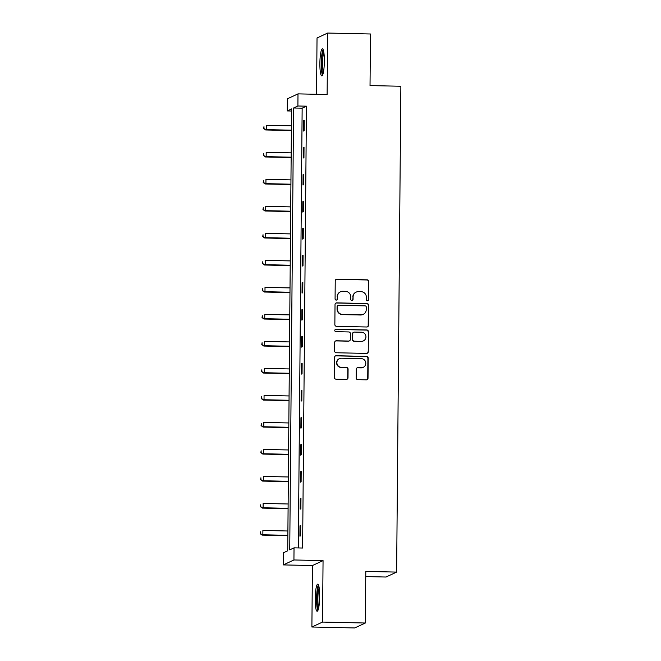 <?xml version="1.0" encoding="UTF-8"?>
<svg xmlns="http://www.w3.org/2000/svg" width="661" height="661" viewBox="0 0 661 661"><rect width="100%" height="100%" fill="white"/><g stroke="black" fill="none" stroke-linecap="round" stroke-linejoin="round"><path stroke-width="0.99" d="M367.516 300.788A1.19 1.173 65.1 0 0 368.706 299.623L368.863 281.569A1.702 1.677 65.1 0 0 367.194 279.826L336.928 279.165A1.702 1.677 65.1 0 0 335.234 280.826L335.077 298.888A1.19 1.173 65.1 0 0 336.755 299.995A1.19 1.173 65.1 0 0 337.432 298.937L337.449 296.599A5.453 5.362 65.1 0 1 342.877 291.278L345.397 291.336A5.453 5.362 65.1 0 1 350.735 296.888L350.71 299.226A1.19 1.173 65.1 0 0 352.396 300.334A1.19 1.173 65.1 0 0 353.065 299.276L353.09 296.946A5.453 5.362 65.1 0 1 358.518 291.625L361.038 291.675A5.453 5.362 65.1 0 1 366.368 297.235L366.351 299.573A1.19 1.173 65.1 0 0 367.516 300.788M367.88 300.738A1.19 1.173 65.1 0 0 368.417 299.755L368.574 281.702A1.702 1.677 65.1 0 0 366.905 279.967L336.639 279.297A1.702 1.677 65.1 0 0 336.052 279.388M336.606 300.053A1.19 1.173 65.1 0 0 337.143 299.069L337.449 296.599M352.247 300.391A1.19 1.173 65.1 0 0 352.776 299.416L353.09 296.946M319.676 596.668A13.55 2.223 -88.7 0 0 317.734 584.159A13.55 2.223 -88.7 0 0 315.198 598.742A13.55 2.223 -88.7 0 0 317.14 611.251A13.55 2.223 -88.7 0 0 319.676 596.668M324.353 61.316A13.55 2.223 -88.7 0 0 322.411 48.807A13.55 2.223 -88.7 0 0 319.874 63.398A13.55 2.223 -88.7 0 0 321.816 75.899A13.55 2.223 -88.7 0 0 324.353 61.316M356.163 377.918A1.702 1.677 65.1 0 0 357.832 379.662L366.318 379.844A1.702 1.677 65.1 0 0 368.02 378.183L368.194 358.13A1.702 1.677 65.1 0 0 366.525 356.395L336.259 355.725A1.702 1.677 65.1 0 0 334.565 357.386L334.392 377.448A1.702 1.677 65.1 0 0 336.052 379.183L346.314 379.406A1.702 1.677 65.1 0 0 348.008 377.745L348.083 369.16A1.702 1.677 65.1 0 0 346.414 367.425L341.332 367.309A4.561 4.487 65.1 0 1 339.448 358.634A4.561 4.487 65.1 0 1 341.406 358.221L361.336 358.659A4.561 4.487 65.1 0 1 363.22 367.342A4.561 4.487 65.1 0 1 361.253 367.747L357.932 367.673A1.702 1.677 65.1 0 0 356.238 369.342L356.163 377.918M294.038 547.853L293.93 559.966L283.313 564.907L283.412 552.786L287.725 550.787L291.575 108.933L287.271 110.932L287.378 98.811L297.995 93.879L297.896 105.991L293.583 107.999L289.733 549.853L294.038 547.853L302.606 548.035L306.456 106.181L297.896 105.991M297.995 93.879L327.121 94.515L327.658 33.05L370.482 33.992L370.028 85.583L400.863 86.261L396.625 572.096L365.789 571.418L365.343 623.017L322.518 622.075L323.055 560.611L293.93 559.966M366.781 326.988A1.702 1.677 65.1 0 0 368.483 325.328L368.656 305.275A1.702 1.677 65.1 0 0 366.987 303.539L336.722 302.87A1.702 1.677 65.1 0 0 335.028 304.539L334.854 324.592A1.702 1.677 65.1 0 0 336.515 326.327L366.781 326.988M368.425 331.698L368.251 351.751A1.702 1.677 65.1 0 1 366.549 353.42L336.284 352.751A1.702 1.677 65.1 0 1 334.623 351.016L334.697 342.431A1.702 1.677 65.1 0 1 336.391 340.77L348.669 341.043A1.702 1.677 65.1 0 0 350.363 339.382L350.413 333.689A1.702 1.677 65.1 0 0 348.744 331.946L335.97 331.665A1.19 1.173 65.1 0 1 335.474 329.393A1.19 1.173 65.1 0 1 335.986 329.285L366.756 329.963A1.702 1.677 65.1 0 1 368.425 331.698L368.251 351.751M365.343 623.017L354.717 627.95L311.893 627.008L322.518 622.075M327.658 33.05L317.032 37.983L316.545 94.283M365.748 576.59L386.007 577.028L396.625 572.096M306.456 106.181L302.151 108.181L298.318 547.944M303.548 120.641L303.457 131.035L304.167 130.696L304.258 120.31L303.548 120.641L304.258 120.657M303.308 147.651L303.217 158.037L303.936 157.706L304.027 147.32L303.308 147.651L304.027 147.667M303.077 174.661L302.986 185.047L303.696 184.716L303.787 174.33L303.077 174.661L303.787 174.678M302.837 201.671L302.746 212.057L303.465 211.727L303.556 201.341L302.837 201.671L303.548 201.688M302.598 228.681L302.507 239.067L303.225 238.737L303.316 228.351L302.598 228.681L303.316 228.698M302.366 255.691L302.275 266.077L302.994 265.747L303.085 255.361L302.366 255.691L303.077 255.708M302.127 282.701L302.036 293.087L302.755 292.757L302.845 282.371L302.127 282.701L302.845 282.718M301.895 309.712L301.804 320.098L302.523 319.767L302.614 309.381L301.895 309.712L302.606 309.728M301.656 336.722L301.565 347.108L302.284 346.777L302.374 336.391L301.656 336.722L302.374 336.738M301.424 363.732L301.333 374.118L302.052 373.787L302.143 363.401L301.424 363.732L302.135 363.748M301.185 390.742L301.094 401.128L301.813 400.797L301.903 390.411L301.185 390.742L301.903 390.758M300.953 417.752L300.862 428.138L301.581 427.807L301.672 417.422L300.953 417.752L301.664 417.769M300.714 444.762L300.623 455.148L301.342 454.818L301.433 444.432L300.714 444.762L301.433 444.779M300.482 471.772L300.391 482.158L301.11 481.828L301.201 471.442L300.482 471.772L301.193 471.789M300.243 498.782L300.152 509.168L300.871 508.838L300.962 498.452L300.243 498.782L300.962 498.799M300.011 525.792L299.92 536.178L300.639 535.848L300.73 525.454L300.011 525.792L300.722 525.809M323.055 560.611L312.43 565.543L311.893 627.008M312.43 565.543L283.313 564.907M291.559 111.023L287.271 110.932M302.151 108.181L293.583 107.999M356.172 292.112L355.882 292.245A5.453 5.362 65.1 0 0 352.8 297.078M340.531 291.774L340.241 291.906A5.453 5.362 65.1 0 0 337.16 296.731M367.367 326.898A1.702 1.677 65.1 0 0 368.194 325.46L368.367 305.407A1.702 1.677 65.1 0 0 366.698 303.672L336.432 303.002A1.702 1.677 65.1 0 0 335.846 303.102M366.285 307.092A1.19 1.173 65.1 0 0 365.12 305.878L338.548 305.291A1.19 1.173 65.1 0 0 337.366 306.456L337.341 308.918A5.453 5.362 65.1 0 0 342.679 314.479L360.832 314.876A5.453 5.362 65.1 0 0 366.26 309.555L366.285 307.092M338.035 305.399L337.754 305.531A1.19 1.173 65.1 0 0 337.077 306.588L337.366 306.456M363.178 314.388L362.897 314.52A5.453 5.362 65.1 0 1 360.551 315.008L342.39 314.611A5.453 5.362 65.1 0 1 337.052 309.051L337.077 306.588M367.136 353.321A1.702 1.677 65.1 0 0 367.962 351.892M349.396 340.886L349.115 341.018A1.702 1.677 65.1 0 1 348.38 341.175L336.102 340.902A1.702 1.677 65.1 0 0 335.515 341.002M368.136 331.839A1.702 1.677 65.1 0 0 366.467 330.095L335.697 329.426A1.19 1.173 65.1 0 0 335.334 329.475M361.402 341.324A4.561 4.487 65.1 0 0 365.839 335.854A4.561 4.487 65.1 0 0 361.484 332.227L354.461 332.078A1.702 1.677 65.1 0 0 352.767 333.739L352.718 339.432A1.702 1.677 65.1 0 0 354.379 341.167L361.113 341.456A4.561 4.487 65.1 0 0 363.079 341.043L363.36 340.911M353.726 332.227L353.445 332.359A1.702 1.677 65.1 0 0 352.478 333.871L352.767 333.739M361.113 341.456L354.098 341.299A1.702 1.677 65.1 0 1 352.429 339.564L352.478 333.871M363.22 367.342L362.93 367.475A4.561 4.487 65.1 0 1 360.972 367.88L357.651 367.813A1.702 1.677 65.1 0 0 357.064 367.904M339.448 358.634L339.159 358.766A4.561 4.487 65.1 0 0 341.043 367.442L341.332 367.309M346.901 379.315A1.702 1.677 65.1 0 0 347.719 377.877L347.793 369.292A1.702 1.677 65.1 0 0 346.133 367.557L341.043 367.442M366.905 379.753A1.702 1.677 65.1 0 0 367.731 378.315L367.904 358.262A1.702 1.677 65.1 0 0 366.235 356.527L335.97 355.858A1.702 1.677 65.1 0 0 335.383 355.957M291.427 125.854L266.424 125.301L266.391 129.63L265.672 129.961L291.385 130.531M263.962 128.383L263.97 126.656L263.673 128.515L266.391 129.63L291.394 130.184M265.672 129.961L263.673 128.515M322.989 74.015A11.724 1.925 91.3 0 1 321.552 65.142A11.724 1.925 91.3 0 1 322.601 52.715A11.724 1.925 91.3 0 1 323.502 50.74M323.84 52.45A10.857 1.785 -88.7 0 0 323.526 53.45A10.857 1.785 -88.7 0 0 322.543 63.39A10.857 1.785 -88.7 0 0 323.403 72.322M323.105 49.534A13.46 2.206 -88.7 0 0 322.469 51.277A13.46 2.206 -88.7 0 0 321.254 64.348A13.46 2.206 -88.7 0 0 322.535 75.205M318.321 609.368A11.724 1.925 91.3 0 1 316.875 598.635A11.724 1.925 91.3 0 1 318.833 586.092M319.164 587.803A10.857 1.785 -88.7 0 0 317.875 598.585A10.857 1.785 -88.7 0 0 318.734 607.674M318.428 584.886A13.46 2.206 -88.7 0 0 316.586 598.767A13.46 2.206 -88.7 0 0 317.867 610.557M291.195 152.865L266.193 152.311L266.152 156.64L265.433 156.971L291.154 157.541M263.722 155.393L263.739 153.666L263.433 155.525L266.152 156.64L291.154 157.186M265.433 156.971L263.433 155.525M290.956 179.875L265.953 179.321L265.92 183.651L265.201 183.981L290.914 184.551M263.491 182.403L263.499 180.668L263.202 182.535L265.92 183.651L290.923 184.196M265.201 183.981L263.202 182.535M290.724 206.885L265.722 206.331L265.681 210.661L264.962 210.991L290.683 211.561M263.252 209.413L263.268 207.678L262.962 209.545L265.681 210.661L290.683 211.206M264.962 210.991L262.962 209.545M290.485 233.895L265.482 233.341L265.449 237.671L264.731 238.001L290.443 238.571M263.012 236.423L263.028 234.688L262.731 236.555L265.449 237.671L290.452 238.216M264.731 238.001L262.731 236.555M290.253 260.905L265.251 260.351L265.21 264.681L264.491 265.011L290.212 265.582M262.781 263.433L262.797 261.698L262.491 263.565L265.21 264.681L290.212 265.226M264.491 265.011L262.491 263.565M290.014 287.915L265.011 287.361L264.978 291.691L264.26 292.022L289.972 292.592M262.541 290.443L262.557 288.708L262.26 290.576L264.978 291.691L289.981 292.236M264.26 292.022L262.26 290.576M289.782 314.917L264.78 314.372L264.739 318.701L264.02 319.032L289.741 319.602M262.31 317.454L262.326 315.718L262.02 317.586L264.739 318.701L289.741 319.246M264.02 319.032L262.02 317.586M289.543 341.927L264.54 341.382L264.507 345.711L263.789 346.042L289.501 346.612M262.07 344.464L262.087 342.729L261.789 344.596L264.507 345.711L289.51 346.257M263.789 346.042L261.789 344.596M289.311 368.937L264.309 368.392L264.268 372.721L263.549 373.052L289.27 373.622M261.839 371.474L261.855 369.739L261.549 371.606L264.268 372.721L289.27 373.267M263.549 373.052L261.549 371.606M289.072 395.947L264.07 395.402L264.028 399.731L263.318 400.062L289.031 400.632M261.599 398.484L261.616 396.749L261.318 398.616L264.028 399.731L289.039 400.277M263.318 400.062L261.318 398.616M288.84 422.957L263.838 422.412L263.797 426.742L263.078 427.072L288.799 427.642M261.368 425.494L261.384 423.759L261.078 425.626L263.797 426.742L288.799 427.287M263.078 427.072L261.078 425.626M288.601 449.967L263.599 449.422L263.557 453.752L262.847 454.082L288.56 454.652M261.128 452.504L261.145 450.769L260.839 452.636L263.557 453.752L288.56 454.297M262.847 454.082L260.839 452.636M288.37 476.978L263.359 476.432L263.326 480.762L262.607 481.092L288.328 481.654M260.897 479.514L260.913 477.779L260.608 479.646L263.326 480.762L288.328 481.307M262.607 481.092L260.608 479.646M288.13 503.988L263.128 503.442L263.086 507.772L262.376 508.102L288.089 508.664M260.657 506.524L260.674 504.789L260.368 506.657L263.086 507.772L288.089 508.317M262.376 508.102L260.368 506.657M287.89 530.998L262.888 530.452L262.855 534.782L262.136 535.113L287.857 535.674M260.426 533.534L260.434 531.799L260.137 533.667L262.855 534.782L287.857 535.327M262.136 535.113L260.137 533.667"/></g></svg>
